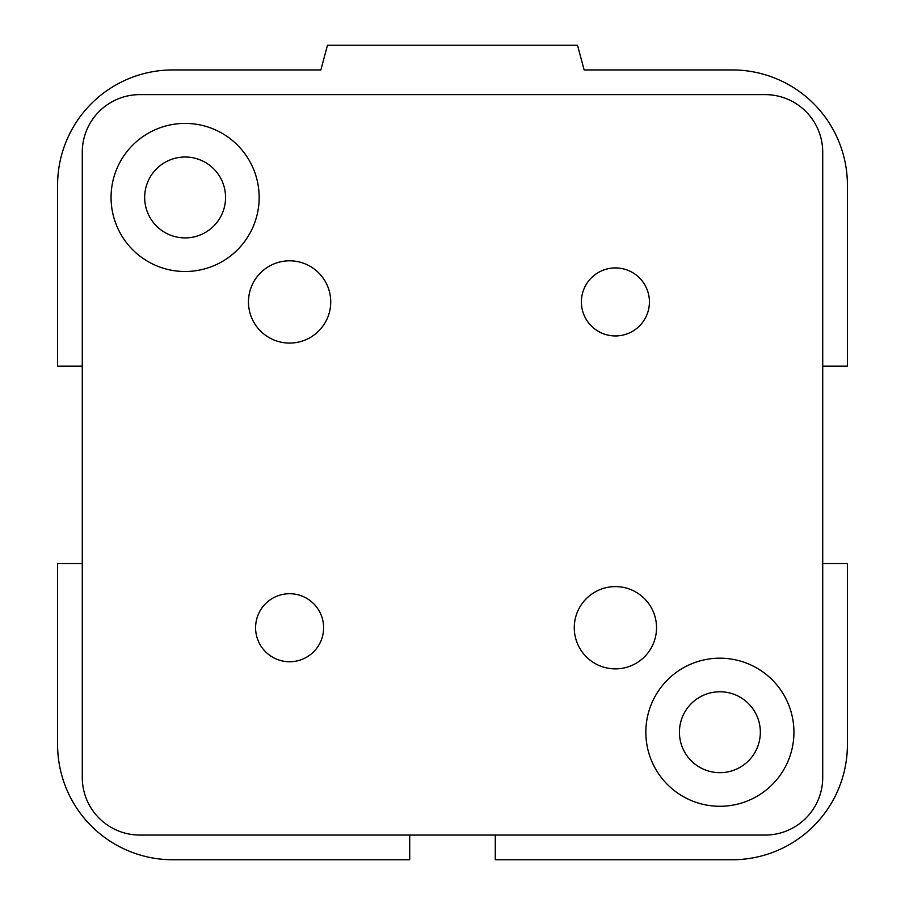 <?xml version="1.0" encoding="UTF-8"?>
<svg xmlns="http://www.w3.org/2000/svg" width="905" height="905" viewBox="0 0 905 905"><rect width="100%" height="100%" fill="white"/><g stroke="black" fill="none" stroke-linecap="round" stroke-linejoin="round"><path stroke-width="1.36" d="M679.429 732.224A40.453 40.453 0 0 1 740.109 697.189A40.453 40.453 0 0 1 740.109 767.259A40.453 40.453 0 0 1 679.429 732.224M144.664 197.46A40.453 40.453 0 0 1 205.345 162.425A40.453 40.453 0 0 1 205.345 232.483A40.453 40.453 0 0 1 144.664 197.46M822.724 563.566L847.408 563.566L847.408 744.566A115.184 115.184 0 0 1 732.224 859.75L495.284 859.75L495.284 835.066M82.276 366.118L57.592 366.118L57.592 185.118A115.184 115.184 0 0 1 172.776 69.934L320.868 69.934L327.474 45.25L577.526 45.25L584.132 69.934L732.224 69.934A115.184 115.184 0 0 1 847.408 185.118L847.408 366.118L822.724 366.118M409.716 835.066L409.716 859.75L172.776 859.75A115.184 115.184 0 0 1 57.592 744.566L57.592 563.566L82.276 563.566M255.583 627.742A34.017 34.017 0 0 1 289.6 593.725A34.017 34.017 0 0 1 323.617 627.742A34.017 34.017 0 0 1 289.6 661.747A34.017 34.017 0 0 1 255.583 627.742M581.383 301.942A34.017 34.017 0 0 1 615.4 267.925A34.017 34.017 0 0 1 649.417 301.942A34.017 34.017 0 0 1 615.4 335.947A34.017 34.017 0 0 1 581.383 301.942M574.268 627.742A41.132 41.132 0 0 1 615.4 586.61A41.132 41.132 0 0 1 656.532 627.742A41.132 41.132 0 0 1 615.4 668.874A41.132 41.132 0 0 1 574.268 627.742M248.468 301.942A41.132 41.132 0 0 1 289.6 260.81A41.132 41.132 0 0 1 330.732 301.942A41.132 41.132 0 0 1 289.6 343.074A41.132 41.132 0 0 1 248.468 301.942M645.842 732.224A74.04 74.04 0 0 1 719.882 658.184A74.04 74.04 0 0 1 793.934 732.224A74.04 74.04 0 0 1 719.882 806.276A74.04 74.04 0 0 1 645.842 732.224M111.066 197.46A74.04 74.04 0 0 1 185.118 123.408A74.04 74.04 0 0 1 259.158 197.46A74.04 74.04 0 0 1 185.118 271.5A74.04 74.04 0 0 1 111.066 197.46M139.868 94.618L765.132 94.618A57.592 57.592 0 0 1 822.724 152.21L822.724 777.474A57.592 57.592 0 0 1 765.132 835.066L139.868 835.066A57.592 57.592 0 0 1 82.276 777.474L82.276 152.21A57.592 57.592 0 0 1 139.868 94.618"/></g></svg>
